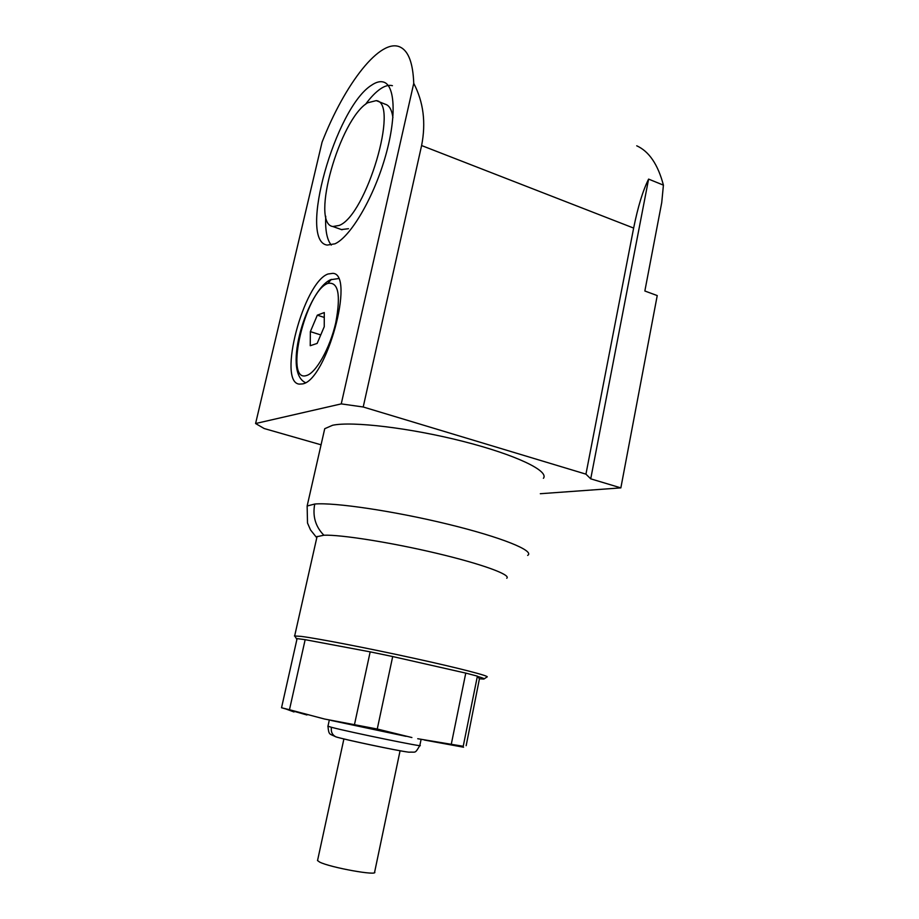 <?xml version="1.0" encoding="UTF-8"?>
<svg xmlns="http://www.w3.org/2000/svg" width="919" height="919" viewBox="0 0 919 919"><rect width="100%" height="100%" fill="white"/><g stroke="black" fill="none" stroke-linecap="round" stroke-linejoin="round"><path stroke-width="1.38" d="M630.939 434.526L635.144 412.355M367.623 102.802C339.639 119.114 310.117 223.719 332.885 226.533L339.226 225.431C366.279 215.471 399.708 102.595 376.25 100.619L367.623 102.802M341.351 229.578L348.473 228.716M371.736 85.088C376.089 82.136 379.949 81.102 383.292 81.998C395.595 85.007 396.686 118.861 384.579 159.274C372.586 199.664 350.254 236.907 334.976 243.811L327.198 245.086C297.779 241.283 335.332 107.316 371.736 85.088M392.424 85.685C389.024 84.778 385.13 85.777 380.719 88.695C375.848 91.98 370.771 97.207 365.486 104.375M302.523 383.912L299.261 384.119C277.251 382.224 303.488 282.524 327.98 274.011L332.885 273.334C355.469 274.161 326.417 380.581 302.523 383.912M316.791 536.742L323.867 535.214C340.708 534.525 390.885 542.44 436.261 553.204C481.751 563.956 511.515 574.869 506.748 578.246M294.436 635.959L301.133 636.385C317.537 638.441 367.853 648.159 413.941 658.268C460.12 668.377 490.976 676.418 486.932 677.016L484.175 678.854M310.748 640.727L364.28 650.755L305.165 639.67L289.474 709.732L324.396 718.991L377.261 729.02L392.7 656.545L459.454 671.674L399.283 658.038M477.604 676.407C483.061 678.004 485.117 678.888 483.773 679.061L479.431 678.796L477.398 676.143L463.222 746.274L417.72 738.727M317.48 860.494L319.64 862.079C330.266 867.593 379.11 876.324 374.573 871.959M323.867 535.214C315.481 526.621 312.437 516.225 314.735 504.037L307.141 506.001L324.729 428.702L332.586 425.267C352.218 421.051 410.644 427.99 463.199 441.419C515.869 454.79 549.482 471.022 543.393 478.305M305.165 639.67L297.09 638.602L281.536 707.756L289.474 709.732M479.431 678.796L466.163 745.677M296.848 639.693L296.596 639.05M377.261 729.02L411.896 737.543M459.454 671.674L465.772 673.099L451.321 744.057M364.28 650.755L370.173 651.858L354.562 724.206M370.173 651.858L392.7 656.545M465.772 673.099L477.398 676.143M540.315 493.721L620.853 487.886L657.234 295.573L644.851 291.001L661.737 202.559L663.415 185.144C657.981 164.524 649.09 151.405 636.729 145.799M620.853 487.886L590.722 478.833L648.607 179.102L663.415 185.144M590.722 478.833L585.943 474.147L363.212 406.991L341.248 403.889L255.585 423.533L264.178 428.53L321.064 444.807M585.943 474.147L633.639 228.073C637.935 206.764 642.921 190.44 648.607 179.102M255.585 423.533L322.075 142.146C344.82 83.755 380.615 37.265 400.339 47.156C408.53 51.165 412.999 63.227 413.745 83.342C423.475 102.009 426.094 122.744 421.603 145.547L363.212 406.991M341.248 403.889L413.745 83.342M310.369 331.621L317.319 315.171L324.281 312.552L324.246 326.704L317.147 343.419L310.231 345.716L310.369 331.621L320.754 334.941M317.319 315.171L324.269 317.434M325.728 216.264C325.108 230.129 326.946 239.733 331.277 245.074M392.918 117.712C391.793 109.476 389.059 104.938 384.716 104.1M331.357 279.387L327.83 283.397C338.33 281.524 340.983 294.597 335.791 322.615C330.036 348.048 315.998 373.091 306.521 375.515C283.764 383.407 305.464 290.955 327.83 283.397M327.853 726.194L331.437 727.285C330.76 731.719 332.207 734.89 335.78 736.808L337.239 737.268C348.267 740.404 396.146 750.467 407.06 751.937M284.913 708.618L293.988 711.961M633.639 228.073L421.603 145.547M331.437 727.285C349.013 732.018 428.208 748.215 419.707 745.366M314.735 504.037C334.229 502.211 394.285 511.102 447.967 524.209C501.763 537.282 535.191 550.963 527.667 555.409M332.885 226.533L342.052 229.784M338.422 278.583L330.553 279.732C307.922 289.669 281.811 371.494 305.453 382.649M307.141 506.001L307.509 523.026L310.519 529.93L316.561 537.512M317.078 536.466L294.666 635.914M329.312 720.059L327.957 726.251C328.876 735.453 329.37 733.546 335.78 736.808C343.235 739.324 398.547 751.03 408.875 752.19C416.158 751.719 414.653 754.12 419.811 745.585M343.901 738.945L317.526 860.621M306.946 714.982L281.788 707.814M374.642 872.062L400.075 750.766M419.845 745.424L421.097 739.393M294.7 635.902L296.676 639.038M385.337 104.238L376.216 100.608M463.567 747.216L424.429 740.048M406.026 736.337L331.012 720.427"/></g></svg>
